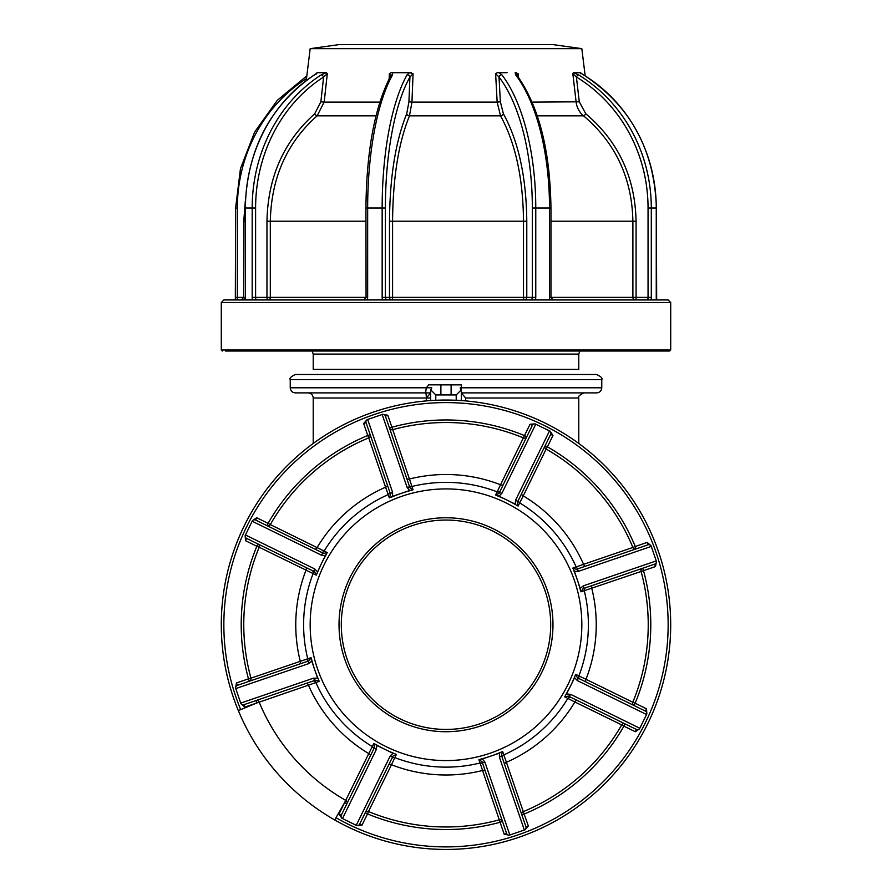 <?xml version="1.0" encoding="UTF-8"?>
<svg xmlns="http://www.w3.org/2000/svg" width="892" height="892" viewBox="0 0 892 892"><rect width="100%" height="100%" fill="white"/><g stroke="black" fill="none" stroke-linecap="round" stroke-linejoin="round"><path stroke-width="1.34" d="M446 374.506L596.659 374.506C601.063 376.625 602.769 378.331 601.766 379.613L290.235 379.613C289.231 378.331 290.937 376.625 295.341 374.506L446 374.506M430.68 400.564L430.702 389.826L435.787 394.933L435.787 400.274M430.68 392.112L430.68 392.893L425.573 392.893L426.298 387.786L428.729 384.842L461.32 384.876L461.242 389.916L456.213 394.933L435.787 394.933M461.32 389.659L461.32 400.564M461.32 384.876L461.32 387.786L601.766 387.786C601.453 390.886 599.759 392.591 596.659 392.893L461.32 392.893M430.68 392.937L426.331 397.999A5.107 0.758 90 0 0 425.573 392.893L295.341 392.893C292.242 392.591 290.547 390.886 290.235 387.786L431.761 387.786L431.026 390.172M430.68 397.999L313.215 397.999L313.215 443.469M460.974 390.172L460.239 387.786L461.32 387.786M461.32 392.937L465.669 397.999L465.669 400.909M313.215 354.079L313.215 369.399L578.785 369.399L578.785 354.079L313.215 354.079L312.2 351.013M244.23 525.856A224.706 224.706 0 0 0 334.723 819.96L335.983 817.741A222.153 222.153 0 0 0 645.485 722.509A222.153 222.153 0 0 0 543.763 425.261A222.153 222.153 0 0 0 240.706 709.631L238.342 710.612A224.706 224.706 0 0 1 544.889 422.975A224.706 224.706 0 0 1 647.77 723.635A224.706 224.706 0 0 1 334.723 819.96A224.706 224.706 0 0 0 647.77 723.635M567.97 684.521A135.829 135.829 0 0 1 386.225 746.716A135.829 135.829 0 0 1 324.03 564.971A135.829 135.829 0 0 1 505.775 502.776A135.829 135.829 0 0 1 567.97 684.521M317.028 573.511A138.784 138.784 0 0 1 321.376 563.666L316.259 575.128L313.114 573.589A142.397 142.397 0 0 0 307.74 658.798L311.052 657.672L311.609 659.366L311.776 661.15L308.61 663.659A2.553 1.271 -108.9 0 1 308.989 660.827L308.197 661.106M362.23 772.472L346.877 803.781L344.591 802.655L368.764 753.617A150.246 150.246 0 0 1 308.442 685.168L319.169 681.399L318.567 679.715A138.784 138.784 0 0 1 311.609 659.366M370.258 756.07A2.553 1.55 26.1 0 0 368.764 753.617L373.86 743.449L376.837 745.4L376.368 749.414A2.553 1.271 -153.9 0 1 374.64 747.139L374.272 747.897M394.766 753.718L396.382 754.487L392.982 756.126A2.553 1.271 -153.9 0 1 390.127 756.148L393.015 753.327L394.766 753.718A138.784 138.784 0 0 1 375.454 744.263M396.382 754.487L394.844 757.631A142.397 142.397 0 0 0 480.052 763.006L478.926 759.694L480.621 759.137L482.405 758.969L484.913 762.136A2.553 1.271 161.1 0 1 482.081 761.757L482.36 762.537M500.969 752.179L502.653 751.577L501.416 755.134A2.553 1.271 161.1 0 1 499.408 757.174L499.453 753.138L500.969 752.179A138.784 138.784 0 0 1 480.621 759.137M502.653 751.577L503.79 754.888A142.397 142.397 0 0 0 567.847 698.436L564.703 696.886L570.624 685.825A138.784 138.784 0 0 1 565.517 695.292M349.943 577.67A106.973 106.973 0 0 0 398.925 720.803A106.973 106.973 0 0 0 542.057 671.821A106.973 106.973 0 0 0 493.075 528.688A106.973 106.973 0 0 0 349.943 577.67M540.006 670.817A104.687 104.687 0 0 0 492.072 530.74A104.687 104.687 0 0 0 351.994 578.674A104.687 104.687 0 0 0 399.928 718.751A104.687 104.687 0 0 0 540.006 670.817M639.519 728.887L635.271 731.73L623.909 726.155A204.792 204.792 0 0 1 524.251 813.995L521.831 814.82A2.553 2.553 0 0 1 521.954 812.868A2.553 2.553 0 0 0 521.831 814.82M642.686 568.237A2.553 2.553 0 0 0 641.225 569.531A2.553 2.553 0 0 1 642.686 568.237L643.511 570.657L580.948 591.82L580.224 588.341L583.39 585.832A2.553 1.271 71.1 0 1 583.011 588.664L583.803 588.386M501.683 755.925L525.934 826.795L528.354 825.97L523.281 811.631A202.239 202.239 0 0 0 621.691 724.895A2.553 2.553 0 0 1 625.036 723.869A2.553 2.553 0 0 0 621.691 724.895L574.872 701.982A150.246 150.246 0 0 1 506.422 762.303L503.79 754.888A2.553 2.531 161.1 0 0 502.408 758.033M577.325 700.488A2.553 1.55 -63.9 0 0 574.872 701.982L567.847 698.436A2.553 2.531 116.1 0 1 571.136 697.455M484.913 762.136L509.845 835.001L524.987 829.816L524.34 830.039L499.408 757.174M509.845 835.001A2.553 2.553 0 0 1 506.6 833.407L482.081 761.757L478.926 759.694M509.198 835.213L504.192 834.232L506.6 833.407M485.304 771.167A2.553 1.55 -18.9 0 0 482.516 770.487A150.246 150.246 0 0 1 391.465 764.745L368.496 811.542A202.239 202.239 0 0 0 499.42 819.793A2.553 2.553 0 0 1 502.508 821.432L500.089 822.257L480.052 763.006A2.553 2.531 161.1 0 1 483.074 764.645L483.029 764.5M504.192 834.232L500.089 822.257A204.792 204.792 0 0 1 367.515 813.894L368.496 811.542A2.553 2.553 0 0 0 365.218 812.768L386.504 769.339M392.614 756.884L359.654 824.141L361.94 825.256L356.845 825.602M376.368 749.414L342.483 818.566L341.859 818.265L356.231 825.301A2.553 2.553 0 0 0 359.654 824.141A2.553 2.553 0 0 1 356.231 825.301L390.127 756.148M342.483 818.566A2.553 2.553 0 0 1 341.313 815.143L374.64 747.139L373.86 743.449M341.859 818.265L339.016 814.017L341.313 815.143L346.877 803.781A2.553 2.553 0 0 0 345.851 800.436L335.983 817.741M306.19 683.383A2.553 1.55 71.1 0 1 308.442 685.168L256.751 702.996L255.926 700.577A2.553 2.553 0 0 1 259.115 702.026A202.239 202.239 0 0 0 345.851 800.436A2.553 2.553 0 0 1 346.877 803.781M376.837 745.4L393.015 753.327M388.6 765.068A2.553 1.55 26.1 0 1 391.465 764.745L394.844 757.631A2.553 2.531 -153.9 0 0 391.633 758.88M499.42 819.793A202.239 202.239 0 0 1 368.496 811.542A202.239 202.239 0 0 0 499.42 819.793A2.553 2.553 0 0 1 502.508 821.432M482.405 758.969L499.453 753.138M525.934 826.795A2.553 2.553 0 0 1 524.34 830.039M528.354 825.97L524.987 829.816M308.61 663.659L235.744 688.591L235.533 687.944L240.929 703.732L240.706 703.086L313.571 678.154L317.608 678.199L311.776 661.15M235.533 687.944L236.514 682.938L248.489 678.834L249.314 681.254L237.339 685.346A2.553 2.553 0 0 0 235.744 688.591A2.553 2.553 0 0 1 237.339 685.346L308.989 660.827L311.052 657.672M259.204 547.242A202.239 202.239 0 0 0 250.953 678.165A2.553 2.553 0 0 1 249.314 681.254A2.553 2.553 0 0 0 250.953 678.165L248.489 678.834A204.792 204.792 0 0 1 256.851 546.261L259.204 547.242A2.553 2.553 0 0 0 257.978 543.964L311.865 570.378A2.553 2.531 -63.9 0 1 313.114 573.589L259.204 547.242A202.239 202.239 0 0 0 250.953 678.165L307.74 658.798A2.553 2.531 -108.9 0 1 306.101 661.819M314.675 549.004A2.553 1.55 116.1 0 0 317.128 547.51A150.246 150.246 0 0 1 385.578 487.188L368.719 437.861A2.553 2.553 0 0 0 370.169 434.672L367.749 435.497L368.719 437.861A202.239 202.239 0 0 0 270.309 524.596L327.297 552.605L325.346 555.582L321.332 555.114A2.553 1.271 -63.9 0 1 323.606 553.386L322.848 553.018M316.259 575.128L314.62 571.727L246.605 538.4L245.49 540.686L256.851 546.261L257.978 543.964M245.49 540.686L245.144 535.59M321.332 555.114L252.18 521.229L252.481 520.605L245.445 534.977A2.553 2.553 0 0 0 246.605 538.4A2.553 2.553 0 0 1 245.445 534.977L314.597 568.873L317.418 571.761M252.18 521.229A2.553 2.553 0 0 1 255.603 520.058L323.606 553.386L327.297 552.605M252.481 520.605L256.729 517.761L255.603 520.058L266.964 525.622A2.553 2.553 0 0 0 270.309 524.596A202.239 202.239 0 0 1 368.719 437.861A202.239 202.239 0 0 0 270.309 524.596A2.553 2.553 0 0 1 266.964 525.622L268.091 523.336L270.309 524.596M390.317 493.566L390.584 494.358A2.553 1.271 -18.9 0 1 392.591 492.317L392.547 496.353L389.347 497.914L390.584 494.358L366.066 422.697L363.646 423.522L367.013 419.675M407.087 487.355A2.553 1.271 -18.9 0 1 409.919 487.734L413.074 489.797L409.595 490.522L407.087 487.355L382.155 414.49L382.802 414.278L367.66 419.452A2.553 2.553 0 0 0 366.066 422.697A2.553 2.553 0 0 1 367.66 419.452L392.591 492.317M382.155 414.49A2.553 2.553 0 0 1 385.4 416.085L409.361 486.118M382.802 414.278L387.808 415.259L385.4 416.085M387.808 415.259L391.911 427.235A204.792 204.792 0 0 1 524.485 435.597L500.535 484.757A150.246 150.246 0 0 0 409.484 479.004A2.553 1.55 161.1 0 1 406.696 478.324L389.492 428.06L391.911 427.235L413.074 489.797M523.504 437.95A202.239 202.239 0 0 0 392.58 429.699A2.553 2.553 0 0 1 389.492 428.06A2.553 2.553 0 0 0 392.58 429.699A202.239 202.239 0 0 1 523.504 437.95A2.553 2.553 0 0 0 526.782 436.723L524.485 435.597L530.06 424.235L535.155 423.89M592.422 585.442A2.553 1.55 -108.9 0 0 591.742 588.229A150.246 150.246 0 0 1 585.988 679.28L632.796 702.249A2.553 2.553 0 0 0 634.022 705.527L645.395 711.091A2.553 2.553 0 0 1 646.555 714.514L646.856 713.901L646.555 714.514L577.403 680.618L574.582 677.73L574.972 675.98A138.784 138.784 0 0 1 570.624 685.825L574.582 677.73M590.671 684.276L586.323 682.146A2.553 1.55 -63.9 0 1 585.988 679.28L578.886 675.902A142.397 142.397 0 0 0 584.26 590.694A2.553 2.531 71.1 0 1 585.899 587.672L585.754 587.716M550.141 431.226L552.984 435.474L547.409 446.836A204.792 204.792 0 0 1 635.249 546.495L632.885 547.465A202.239 202.239 0 0 0 546.149 449.055L523.236 495.874A150.246 150.246 0 0 1 583.558 564.324L632.885 547.465A2.553 2.553 0 0 0 636.074 548.914L590.393 564.536M545.123 445.71A2.553 2.553 0 0 0 546.149 449.055L547.409 446.836L545.123 445.71M497.234 495.774A138.784 138.784 0 0 1 507.08 500.122L515.163 504.091L515.632 500.077L549.517 430.925L535.769 424.191L501.873 493.343L498.985 496.164L495.618 495.004L499.018 493.365A2.553 1.271 26.1 0 1 501.873 493.343M552.984 435.474L550.687 434.348A2.553 2.553 0 0 0 549.517 430.925A2.553 2.553 0 0 1 550.687 434.348A2.553 2.553 0 0 0 549.517 430.925A2.553 2.553 0 0 1 550.687 434.348L517.36 502.352L518.14 506.043L516.546 505.229A138.784 138.784 0 0 0 507.08 500.122L498.985 496.164M576.388 569.33A2.553 1.271 71.1 0 1 578.429 571.337L574.392 571.293L572.831 568.092L576.388 569.33L648.049 544.811L647.224 542.392L635.249 546.495L636.074 548.914M647.224 542.392L651.071 545.759M583.39 585.832L656.256 560.901L656.467 561.547L651.294 546.406A2.553 2.553 0 0 0 648.049 544.811A2.553 2.553 0 0 1 651.294 546.406L578.429 571.337M656.256 560.901A2.553 2.553 0 0 1 654.661 564.145L583.011 588.664L580.948 591.82M656.467 561.547L655.486 566.554L654.661 564.145M574.972 675.98L575.741 674.363L577.38 677.764L645.395 711.091L646.51 708.806L646.856 713.901M566.654 693.909L570.668 694.377L639.82 728.262L646.555 714.514A2.553 2.553 0 0 0 645.395 711.091A2.553 2.553 0 0 1 646.555 714.514A2.553 2.553 0 0 0 645.395 711.091M575.741 674.363L578.886 675.902A2.553 2.531 116.1 0 0 580.134 679.113L577.38 677.764A2.553 1.271 116.1 0 1 577.403 680.618M632.796 702.249A202.239 202.239 0 0 0 641.047 571.326A2.553 2.553 0 0 1 641.225 569.531A2.553 2.553 0 0 0 641.047 571.326A202.239 202.239 0 0 1 632.796 702.249L635.149 703.231L634.022 705.527M580.224 588.341L577.302 579.811A138.784 138.784 0 0 1 580.391 590.125M573.433 569.776A138.784 138.784 0 0 1 577.302 579.811L574.392 571.293M572.831 568.092L576.143 566.955A2.553 2.531 71.1 0 0 579.287 568.338L578.127 568.739M585.81 566.108A2.553 1.55 -108.9 0 1 583.558 564.324L576.143 566.955A142.397 142.397 0 0 0 519.69 502.898L518.14 506.043M521.742 493.421A2.553 1.55 -153.9 0 0 523.236 495.874L519.69 502.898A2.553 2.531 26.1 0 1 518.709 499.609L518.642 499.743M515.632 500.077A2.553 1.271 26.1 0 1 517.36 502.352L517.728 501.594M499.386 492.607L532.346 425.35A2.553 2.553 0 0 1 535.769 424.191A2.553 2.553 0 0 0 532.346 425.35L530.06 424.235M495.618 495.004L497.156 491.86A2.553 2.531 26.1 0 0 500.367 490.611L499.821 491.715M503.4 484.423A2.553 1.55 -153.9 0 1 500.535 484.757L497.156 491.86A142.397 142.397 0 0 0 411.948 486.486A2.553 2.531 -18.9 0 1 408.926 484.847M409.595 490.522L392.547 496.353M389.347 497.914L388.21 494.603A142.397 142.397 0 0 0 324.153 551.055A2.553 2.531 -63.9 0 1 320.864 552.037L320.997 552.115M387.362 484.936A2.553 1.55 161.1 0 1 385.578 487.188L388.21 494.603A2.553 2.531 -18.9 0 0 389.592 491.459M325.346 555.582L321.376 563.666A138.784 138.784 0 0 1 326.483 554.2M313.861 571.359L314.62 571.727A2.553 1.271 -63.9 0 1 314.597 568.873M319.169 681.399L315.612 680.161A2.553 1.271 -108.9 0 1 313.571 678.154M314.82 680.429L243.951 704.68A2.553 2.553 0 0 1 240.706 703.086A2.553 2.553 0 0 0 243.951 704.68A2.553 2.553 0 0 1 240.706 703.086M243.951 704.68L244.776 707.1L240.929 703.732M345.851 800.436A202.239 202.239 0 0 1 259.115 702.026L240.706 709.631M570.668 694.377A2.553 1.271 116.1 0 1 568.394 696.106L564.703 696.886M635.271 731.73L636.397 729.433A2.553 2.553 0 0 0 639.82 728.262A2.553 2.553 0 0 1 636.397 729.433L569.152 696.474M504.638 764.556A2.553 1.55 -18.9 0 1 506.422 762.303L523.281 811.631A2.553 2.553 0 0 0 521.954 812.868A2.553 2.553 0 0 1 523.281 811.631A202.239 202.239 0 0 0 621.691 724.895L623.909 726.155L625.036 723.869M391.03 497.312A138.784 138.784 0 0 1 411.379 490.355M442.833 520.103A104.687 104.687 0 0 1 550.643 621.579A104.687 104.687 0 0 1 449.167 729.388A104.687 104.687 0 0 1 341.357 627.912A104.687 104.687 0 0 1 442.833 520.103M222.32 351.013L221.294 349.998L670.706 349.998L669.68 351.013L225.464 351.013M226.78 351.013L269.808 351.013M622.192 351.013L630.399 351.013M310.171 48.659L339.027 44.6L552.973 44.6L581.829 48.659L310.171 48.659L306.257 80.492M317.028 72.687L318.567 72.687M246.515 299.946L668.153 299.946L670.706 302.5L221.294 302.5L223.847 299.946L246.515 299.946M466.706 351.013L427.959 351.013M376 115.837L317.128 115.837C286.889 142.664 271.279 177.787 270.309 221.216L266.964 221.216C267.868 177.185 283.767 141.382 314.675 113.819L320.864 101.811L323.606 77.024A151.172 135.74 90 0 0 255.603 208.026L255.603 297.393L266.964 297.393A2.553 1.126 90 0 0 268.091 299.946L256.751 299.946A2.553 1.126 -90 0 1 255.603 297.393L252.18 297.393L252.18 208.026A153.725 138.037 -90 0 1 321.332 74.805L326.483 72.687L327.297 73.69L323.606 77.024A2.553 0.97 -122.7 0 0 321.332 74.805M326.483 72.687L317.418 72.687L314.597 74.805A153.725 138.037 90 0 0 245.445 208.026L245.445 297.393A5.107 2.252 90 0 1 245.144 299.946L240.929 299.946M235.533 299.946L223.847 299.946M244.754 299.946L241.208 299.946L243.761 297.393L245.177 297.393L244.754 299.946M314.675 113.819A2.553 0.892 49.6 0 0 317.128 115.837L324.153 102.123L379.825 102.123M498.985 72.687L501.873 74.805A2.553 1.985 142.6 0 0 499.018 77.024L500.367 101.811L503.4 113.819C518.542 141.382 526.336 177.185 526.782 221.216L523.504 221.216C523.113 178.155 515.453 143.032 500.535 115.837L409.484 115.837L411.948 102.123L497.156 102.123L495.618 73.69L497.234 72.687L507.08 72.687L497.234 72.687M503.4 113.819A2.553 1.817 -29.9 0 1 500.535 115.837L497.156 102.123L500.367 101.811M574.392 72.687L577.302 72.687L573.433 72.687L578.429 74.805A2.553 0.714 121.3 0 0 576.388 77.024L579.287 101.811L585.81 113.819C618.368 141.382 635.126 177.185 636.074 221.216L632.885 221.216C632.038 178.155 615.591 143.032 583.558 115.837C579.354 112.325 576.879 107.754 576.143 102.123L572.831 73.69L573.433 72.687L574.972 72.687M656.668 299.946L656.389 208.026C654.572 149.923 630.276 105.535 583.513 74.839L583.513 74.839A2.553 0.714 121.3 0 0 583.39 74.805L580.391 72.687L577.302 72.687L580.224 72.687M635.249 299.946A2.553 2.364 90 0 1 632.885 297.393L636.074 297.393A2.553 0.825 -90 0 1 635.249 299.946M578.429 74.805A153.725 145.441 90 0 1 651.294 208.026L648.049 208.026A151.172 143.032 -90 0 0 576.388 77.024L572.831 73.69M550.687 208.026L550.955 208.026C550.163 150.413 538.88 106.226 517.092 75.474A2.553 1.985 142.6 0 0 517.092 75.463A2.553 1.985 142.6 0 0 515.632 74.805L515.163 72.687L518.14 73.69L517.115 74.594M516.546 72.687L515.163 72.687M518.14 73.69L518.33 77.113M524.485 299.946A2.553 0.981 90 0 1 523.504 297.393L526.782 297.393A2.553 2.297 -90 0 1 524.485 299.946M408.926 101.811L409.919 77.024A151.172 48.937 90 0 0 385.4 208.026L385.4 297.393L389.492 297.393A2.553 2.42 90 0 0 391.911 299.946A2.553 0.669 90 0 0 392.58 297.393L523.504 297.393L523.504 221.216L392.58 221.216L392.58 297.393L389.492 297.393L389.492 221.216C389.815 177.185 395.546 141.382 406.696 113.819L408.926 101.811L411.948 102.123L413.074 73.69L409.919 77.024A2.553 2.096 -150.7 0 0 407.087 74.805L409.595 72.687L413.074 73.69M501.873 74.805A153.725 67.647 90 0 1 535.769 208.026L532.346 208.026A151.172 66.532 -90 0 0 499.018 77.024L495.618 73.69M406.696 113.819A2.553 1.918 23 0 0 409.484 115.837C398.568 142.664 392.937 177.787 392.58 221.216L389.492 221.216M392.547 72.687L392.591 74.805A2.553 2.096 -150.7 0 0 390.774 75.764L389.347 73.69L391.03 72.687L409.595 72.687M390.774 75.898L390.774 75.764C374.785 106.46 366.512 150.547 365.932 208.026L366.066 208.026M389.146 78.797L389.347 73.69M327.297 73.69L324.153 102.123L320.864 101.811M321.376 72.687L325.346 72.687M245.144 299.946L252.481 299.946A5.107 2.252 90 0 1 252.18 297.393M252.481 299.946L256.851 299.946M411.379 72.687L391.03 72.687M665.22 351.013L666.536 351.013M639.129 351.013L637.992 351.013M425.328 351.013L563.911 351.013M511.651 351.013L468.311 351.013M372.298 351.013L426.343 351.013M290.547 351.013L330.676 351.013M252.871 351.013L261.601 351.013M258.903 351.013L254.008 351.013M227.527 351.013L237.707 351.013M451.107 385.021L451.107 394.933M440.893 394.933L440.893 385.021M456.213 400.274L456.213 394.933M426.331 400.909L426.331 397.999M578.785 443.469L578.785 397.999L465.669 397.999M312.713 681.154A2.553 2.531 -108.9 0 1 315.857 682.536A142.397 142.397 0 0 0 372.31 746.593A2.553 2.531 -153.9 0 1 373.291 749.882M650 544.934A2.553 2.553 0 0 1 651.294 546.406A2.553 2.553 0 0 0 650 544.934M366.188 420.745A2.553 2.553 0 0 1 367.66 419.452A2.553 2.553 0 0 0 366.188 420.745M359.654 824.141A2.553 2.553 0 0 1 356.231 825.301A2.553 2.553 0 0 0 359.654 824.141M361.94 825.256L367.515 813.894L365.218 812.768M339.016 814.017L344.591 802.655M235.744 688.591A2.553 2.553 0 0 1 237.339 685.346L236.514 682.938M299.578 664.049A2.553 1.55 71.1 0 0 300.258 661.262A150.246 150.246 0 0 1 306.012 570.211A2.553 1.55 116.1 0 0 305.677 567.345M246.605 538.4A2.553 2.553 0 0 1 245.445 534.977A2.553 2.553 0 0 0 246.605 538.4M256.729 517.761L268.091 523.336A204.792 204.792 0 0 1 367.749 435.497L363.646 423.522M655.486 566.554L643.511 570.657A204.792 204.792 0 0 1 635.149 703.231L646.51 708.806M256.751 702.996L244.776 707.1M387.808 299.946A2.553 2.42 -90 0 1 385.4 297.393L382.155 297.393L382.155 208.026A153.725 49.774 -90 0 1 407.087 74.805M385.4 208.026L367.66 208.026L367.66 297.393A5.107 4.828 90 0 1 367.013 299.946M656.467 299.946A5.107 1.65 -90 0 1 656.256 297.393L656.256 208.026A153.725 145.441 -90 0 0 583.39 74.805M306.491 78.574A151.172 143.032 -90 0 0 237.339 208.026L235.744 208.026M237.339 208.026L237.339 297.393L235.744 297.393M245.333 200.912L243.761 221.216L243.761 297.393L237.339 297.393A2.553 0.825 -90 0 1 236.514 299.946M243.761 221.216L245.177 221.216M585.81 113.819A2.553 0.658 -51.1 0 1 583.558 115.837L537.296 115.837M532.123 102.123L579.287 101.811M651.071 299.946A5.107 1.65 -90 0 0 651.294 297.393L651.294 208.026L656.256 208.026M636.074 221.216L636.074 297.393L648.049 297.393L648.049 208.026M550.687 297.393L632.885 297.393L632.885 221.216L550.955 221.216M647.224 299.946A2.553 0.825 90 0 0 648.049 297.393L651.294 297.393M552.984 299.946L550.955 297.393L550.955 208.026L549.517 208.026A153.725 67.647 -90 0 0 515.632 74.805M550.955 297.393L549.517 297.393L549.517 208.026L535.769 208.026L535.769 297.393A5.107 4.583 -90 0 1 535.155 299.946M550.141 299.946A5.107 4.583 -90 0 1 549.517 297.393M526.782 221.216L526.782 297.393L532.346 297.393L532.346 208.026M530.06 299.946A2.553 2.297 90 0 0 532.346 297.393L535.769 297.393M392.591 74.805A153.725 49.774 90 0 0 367.66 208.026L365.932 208.026L366.066 297.393M382.802 299.946A5.107 4.828 90 0 1 382.155 297.393M365.932 221.216L270.309 221.216L270.309 297.393L365.932 297.393L363.646 299.946M266.964 221.216L266.964 297.393L270.309 297.393A2.553 2.219 90 0 1 268.091 299.946M367.66 297.393L365.932 297.393M316.392 74.003L316.705 73.122L314.363 74.872C269.953 105.579 246.894 149.956 245.177 208.026L255.603 208.026M245.445 297.393L245.177 208.026M313.215 397.999C312.914 394.9 311.219 393.194 308.108 392.893M290.235 379.613L290.235 387.786M601.766 379.613L601.766 387.786M578.785 397.999C577.793 396.672 579.488 394.978 583.892 392.893M578.785 354.079L579.8 351.013M221.294 349.998L221.294 302.5M235.332 299.946L235.611 208.026L240.45 168.711L254.655 132.005L277.278 100.35L306.826 75.865M583.513 74.839L580.447 72.743L580.893 73.846M581.829 48.659L585.174 75.865M670.706 349.998L670.706 302.5"/></g></svg>
